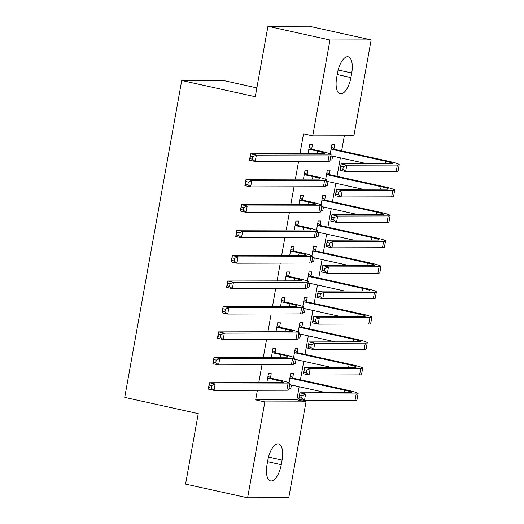 <?xml version="1.0" encoding="UTF-8"?>
<svg xmlns="http://www.w3.org/2000/svg" width="524" height="524" viewBox="0 0 524 524"><rect width="100%" height="100%" fill="white"/><g stroke="black" fill="none" stroke-linecap="round" stroke-linejoin="round"><path stroke-width="0.79" d="M257.395 390.275L255.666 399.884L296.833 399.799L299.178 386.738M300.429 379.782L303.756 361.305M305.007 354.348L308.335 335.871M309.586 328.915L312.907 310.437M314.158 303.481L317.485 285.004M318.736 278.048L322.064 259.57M323.315 252.614L326.635 234.136M327.886 227.18L331.214 208.703M332.465 201.747L335.792 183.269M337.043 176.313L340.364 157.835M341.615 150.879L344.327 135.814M296.833 399.799L306.023 401.829L288.77 497.715L247.61 497.8L264.862 401.915L306.023 401.829M256.852 87.908L222.903 80.401L181.736 80.493L124.719 397.395L198.249 413.639L185.568 484.091L247.61 497.8M181.736 80.493L255.267 96.737L267.941 26.285L309.101 26.2L371.143 39.909L353.89 135.795L312.73 135.88L329.982 39.994L371.143 39.909M297.311 352.311L298.058 348.185L295.274 348.191L293.617 357.388M296.001 359.588L295.307 363.446L293.499 363.446M275.061 352.357L275.807 348.231L273.024 348.237L271.412 357.185M306.461 301.444L307.208 297.318L304.424 297.324L302.774 306.52M305.158 308.721L304.464 312.579L302.649 312.579M284.218 301.49L284.958 297.363L282.174 297.37L280.569 306.317M315.618 250.577L316.358 246.45L313.581 246.457L311.924 255.653M314.308 257.854L313.614 261.712L311.8 261.712M293.368 250.623L294.108 246.496L291.331 246.503L289.72 255.45M324.769 199.709L325.509 195.583L322.732 195.59L321.074 204.786M323.459 206.987L322.764 210.844L320.957 210.844M302.518 199.755L303.265 195.629L300.481 195.635L298.87 204.583M333.919 148.842L334.666 144.716L331.882 144.722L330.231 153.918M332.609 156.119L331.921 159.977L330.107 159.977M311.675 148.895L312.415 144.762L309.632 144.768L308.027 153.715M312.73 135.88L303.534 133.849L299.957 153.735M298.582 161.372L295.385 179.169M294.01 186.806L290.807 204.602M289.431 212.24L286.228 230.036M284.853 237.673L281.657 255.47M280.281 263.107L277.078 280.903M275.703 288.541L272.5 306.337M271.124 313.974L267.928 331.771M266.552 339.408L263.349 357.204M261.974 364.842L258.771 382.638M307.097 174.322L307.837 170.195L305.06 170.202L303.448 179.149M329.347 174.276L330.087 170.149L327.31 170.156L325.653 179.352M328.037 181.553L327.343 185.411L325.528 185.411M297.946 225.189L298.687 221.062L295.903 221.069L294.298 230.016M320.19 225.143L320.937 221.017L318.153 221.023L316.503 230.219M318.88 232.42L318.192 236.278L316.378 236.278M288.789 276.056L289.536 271.93L286.752 271.936L285.141 280.884M311.04 276.01L311.78 271.884L309.003 271.891L307.346 281.087M309.73 283.288L309.036 287.145L307.228 287.145M279.639 326.924L280.379 322.797L277.602 322.804L275.991 331.751M301.889 326.878L302.63 322.751L299.852 322.758L298.195 331.954M300.579 334.155L299.885 338.013L298.077 338.013M270.489 377.791L271.229 373.664L268.445 373.671L266.84 382.618M292.733 377.745L293.479 373.619L290.696 373.625L289.045 382.821M291.429 385.022L290.735 388.88L288.921 388.88M281.257 464.677A16.598 6.982 -77.5 0 1 270.554 480.901A16.598 6.982 -77.5 0 1 267.017 464.709L267.843 460.131A16.598 6.982 -77.5 0 1 278.545 443.907A16.598 6.982 -77.5 0 1 282.082 460.098L281.257 464.677L267.567 461.651M267.941 26.285L329.982 39.994M255.666 399.884L264.862 401.915M337.489 73.032A16.598 6.982 -77.5 0 1 348.191 56.808A16.598 6.982 -77.5 0 1 351.728 73L350.91 77.578A16.598 6.982 -77.5 0 1 340.207 93.803A16.598 6.982 -77.5 0 1 336.67 77.611L337.489 73.032M330.179 159.591L331.921 159.977M325.601 185.024L327.343 185.411M321.022 210.458L322.764 210.844M316.45 235.892L318.192 236.278M311.872 261.325L313.614 261.712M307.3 286.759L309.036 287.145M302.721 312.193L304.464 312.579M298.143 337.626L299.885 338.013M293.571 363.06L295.307 363.446M288.993 388.494L290.735 388.88M309.553 149.379L317.498 151.135A12.969 1.1 -169.8 0 1 324.697 153.44A12.969 1.1 -169.8 0 1 323.419 153.683L250.61 153.84L256.354 155.111L329.164 154.953A19.454 1.651 10.2 0 0 331.076 154.593A19.454 1.651 10.2 0 0 320.275 151.128L312.337 149.373L309.553 149.379L308.891 148.895M309.212 147.106L312.337 149.373M252.843 156.637L256.354 155.111L255.214 161.471L249.47 160.2L250.61 153.84L250.086 158.674L252.385 159.185L252.843 156.637L250.544 156.132M252.385 159.185L255.214 161.471L328.024 161.313A19.454 1.651 10.2 0 0 329.937 160.947L331.076 154.593M249.47 160.2L250.086 158.674M331.463 147.054L334.587 149.327L331.803 149.333L385.697 161.241A12.969 1.1 -169.8 0 1 392.902 163.547A12.969 1.1 -169.8 0 1 391.625 163.789L341.065 163.901L346.809 165.171L397.369 165.06A19.454 1.651 10.2 0 0 399.281 164.7A19.454 1.651 10.2 0 0 388.481 161.235L334.587 149.327M332 155.988L330.782 156.244M331.803 149.333L331.142 148.849M330.873 155.739L367.553 163.842M343.299 166.698L346.809 165.171L345.663 171.525L339.919 170.261L341.065 163.901L340.541 168.735L342.84 169.239L343.299 166.698L341 166.193M342.84 169.239L345.663 171.525L396.223 171.42A19.454 1.651 10.2 0 0 398.135 171.053L399.281 164.7M339.919 170.261L340.541 168.735M304.981 174.813L312.92 176.568A12.969 1.1 -169.8 0 1 320.118 178.874A12.969 1.1 -169.8 0 1 318.847 179.116L246.038 179.274L251.782 180.544L324.592 180.387A19.454 1.651 10.2 0 0 326.504 180.027A19.454 1.651 10.2 0 0 315.703 176.562L307.758 174.806L304.981 174.813L304.313 174.328M304.641 172.54L307.758 174.806M248.265 182.07L251.782 180.544L250.636 186.904L244.891 185.634L246.038 179.274L245.514 184.107L247.806 184.618L248.265 182.07L245.972 181.566M247.806 184.618L250.636 186.904L323.446 186.747A19.454 1.651 10.2 0 0 325.358 186.38L326.504 180.027M244.891 185.634L245.514 184.107M300.403 200.247L308.341 202.002A12.969 1.1 -169.8 0 1 315.546 204.308A12.969 1.1 -169.8 0 1 314.269 204.55L241.459 204.707L247.204 205.978L320.013 205.821A19.454 1.651 10.2 0 0 321.926 205.46A19.454 1.651 10.2 0 0 311.125 201.995L303.18 200.24L300.403 200.247L299.741 199.762M300.062 197.974L303.18 200.24M243.693 207.504L247.204 205.978L246.057 212.338L240.313 211.067L241.459 204.707L240.935 209.541L243.234 210.052L243.693 207.504L241.394 207M243.234 210.052L246.057 212.338L318.867 212.181A19.454 1.651 10.2 0 0 320.78 211.814L321.926 205.46M240.313 211.067L240.935 209.541M326.884 172.488L330.009 174.761L327.225 174.767L381.125 186.675A12.969 1.1 -169.8 0 1 388.323 188.981A12.969 1.1 -169.8 0 1 387.046 189.223L336.487 189.334L342.231 190.605L392.79 190.494A19.454 1.651 10.2 0 0 394.703 190.133A19.454 1.651 10.2 0 0 383.902 186.668L330.009 174.761M327.421 181.422L326.203 181.677M327.225 174.767L326.563 174.282M326.295 181.173L362.981 189.275M338.72 192.131L342.231 190.605L341.085 196.958L335.347 195.694L336.487 189.334L335.963 194.168L338.262 194.673L338.72 192.131L336.421 191.627M338.262 194.673L341.085 196.958L391.651 196.854A19.454 1.651 10.2 0 0 393.563 196.487L394.703 190.133M335.347 195.694L335.963 194.168M322.312 197.921L325.43 200.194L322.653 200.201L376.546 212.109A12.969 1.1 -169.8 0 1 383.745 214.414A12.969 1.1 -169.8 0 1 382.474 214.657L331.915 214.768L337.653 216.039L388.219 215.927A19.454 1.651 10.2 0 0 390.131 215.567A19.454 1.651 10.2 0 0 379.33 212.102L325.43 200.194M322.849 206.856L321.631 207.111M322.653 200.201L321.985 199.716M321.716 206.607L358.403 214.709M334.142 217.565L337.653 216.039L336.513 222.392L330.768 221.121L331.915 214.768L331.391 219.602L333.683 220.106L334.142 217.565L331.843 217.06M333.683 220.106L336.513 222.392L387.072 222.287A19.454 1.651 10.2 0 0 388.985 221.921L390.131 215.567M330.768 221.121L331.391 219.602M295.824 225.68L303.769 227.436A12.969 1.1 -169.8 0 1 310.968 229.741A12.969 1.1 -169.8 0 1 309.691 229.984L236.881 230.141L242.625 231.412L315.435 231.254A19.454 1.651 10.2 0 0 317.348 230.894A19.454 1.651 10.2 0 0 306.547 227.429L298.608 225.674L295.824 225.68L295.163 225.196M295.484 223.407L298.608 225.674M239.114 232.938L242.625 231.412L241.485 237.772L235.741 236.501L236.881 230.141L236.357 234.975L238.656 235.486L239.114 232.938L236.815 232.433M238.656 235.486L241.485 237.772L314.295 237.614A19.454 1.651 10.2 0 0 316.208 237.248L317.348 230.894M235.741 236.501L236.357 234.975M291.252 251.114L299.191 252.869A12.969 1.1 -169.8 0 1 306.389 255.175A12.969 1.1 -169.8 0 1 305.119 255.417L232.309 255.574L238.053 256.845L310.863 256.688A19.454 1.651 10.2 0 0 312.776 256.328A19.454 1.651 10.2 0 0 301.975 252.863L294.029 251.107L291.252 251.114L290.584 250.629M290.912 248.841L294.029 251.107M234.536 258.371L238.053 256.845L236.907 263.205L231.163 261.935L232.309 255.574L231.785 260.408L234.084 260.919L234.536 258.371L232.243 257.867M234.084 260.919L236.907 263.205L309.717 263.048A19.454 1.651 10.2 0 0 311.629 262.681L312.776 256.328M231.163 261.935L231.785 260.408M317.734 223.355L320.858 225.628L318.075 225.634L371.968 237.542A12.969 1.1 -169.8 0 1 379.173 239.848A12.969 1.1 -169.8 0 1 377.896 240.09L327.336 240.202L333.081 241.472L383.64 241.361A19.454 1.651 10.2 0 0 385.553 240.994A19.454 1.651 10.2 0 0 374.752 237.536L320.858 225.628M318.271 232.289L317.053 232.545M318.075 225.634L317.413 225.15M317.144 232.04L353.824 240.143M329.57 242.998L333.081 241.472L331.934 247.826L326.19 246.555L327.336 240.202L326.812 245.036L329.111 245.54L329.57 242.998L327.271 242.494M329.111 245.54L331.934 247.826L382.494 247.721A19.454 1.651 10.2 0 0 384.406 247.354L385.553 240.994M326.19 246.555L326.812 245.036M313.156 248.789L316.28 251.062L313.496 251.068L367.396 262.976A12.969 1.1 -169.8 0 1 374.594 265.282A12.969 1.1 -169.8 0 1 373.317 265.524L322.758 265.635L328.502 266.899L379.062 266.795A19.454 1.651 10.2 0 0 380.974 266.428A19.454 1.651 10.2 0 0 370.173 262.969L316.28 251.062M313.693 257.723L312.474 257.978M313.496 251.068L312.835 250.583M312.566 257.474L349.253 265.576M324.991 268.432L328.502 266.899L327.362 273.259L321.618 271.989L322.758 265.635L322.234 270.469L324.533 270.974L324.991 268.432L322.692 267.928M324.533 270.974L327.362 273.259L377.922 273.155A19.454 1.651 10.2 0 0 379.834 272.788L380.974 266.428M321.618 271.989L322.234 270.469M286.674 276.548L294.612 278.303A12.969 1.1 -169.8 0 1 301.817 280.609A12.969 1.1 -169.8 0 1 300.54 280.851L227.73 281.008L233.475 282.279L306.285 282.122A19.454 1.651 10.2 0 0 308.197 281.761A19.454 1.651 10.2 0 0 297.396 278.296L289.458 276.541L286.674 276.548L286.012 276.063M286.333 274.275L289.458 276.541M229.964 283.805L233.475 282.279L232.328 288.639L226.584 287.368L227.73 281.008L227.206 285.842L229.505 286.353L229.964 283.805L227.665 283.301M229.505 286.353L232.328 288.639L305.138 288.482A19.454 1.651 10.2 0 0 307.051 288.115L308.197 281.761M226.584 287.368L227.206 285.842M308.584 274.222L311.701 276.495L308.924 276.502L362.818 288.41A12.969 1.1 -169.8 0 1 370.016 290.715A12.969 1.1 -169.8 0 1 368.745 290.958L318.186 291.069L323.93 292.333L374.49 292.228A19.454 1.651 10.2 0 0 376.402 291.861A19.454 1.651 10.2 0 0 365.601 288.403L311.701 276.495M309.121 283.156L307.902 283.412M308.924 276.502L308.256 276.017M307.988 282.908L344.674 291.01M320.413 293.866L323.93 292.333L322.784 298.693L317.04 297.422L318.186 291.069L317.662 295.903L319.954 296.407L320.413 293.866L318.114 293.361M319.954 296.407L322.784 298.693L373.343 298.588A19.454 1.651 10.2 0 0 375.256 298.221L376.402 291.861M317.04 297.422L317.662 295.903M282.095 301.981L290.041 303.737A12.969 1.1 -169.8 0 1 297.239 306.042A12.969 1.1 -169.8 0 1 295.962 306.285L223.152 306.442L228.896 307.712L301.706 307.555A19.454 1.651 10.2 0 0 303.619 307.188A19.454 1.651 10.2 0 0 292.818 303.73L284.879 301.975L282.095 301.981L281.434 301.497M281.755 299.708L284.879 301.975M225.386 309.239L228.896 307.712L227.757 314.072L222.012 312.802L223.152 306.442L222.628 311.276L224.927 311.787L225.386 309.239L223.086 308.734M224.927 311.787L227.757 314.072L300.566 313.915A19.454 1.651 10.2 0 0 302.479 313.548L303.619 307.188M222.012 312.802L222.628 311.276M304.005 299.656L307.13 301.929L304.346 301.935L358.239 313.843A12.969 1.1 -169.8 0 1 365.444 316.149A12.969 1.1 -169.8 0 1 364.167 316.391L313.607 316.503L319.352 317.767L369.911 317.662A19.454 1.651 10.2 0 0 371.824 317.295A19.454 1.651 10.2 0 0 361.023 313.837L307.13 301.929M304.542 308.59L303.324 308.839M304.346 301.935L303.684 301.451M303.416 308.335L340.096 316.444M315.841 319.299L319.352 317.767L318.206 324.127L312.461 322.856L313.607 316.503L313.083 321.336L315.382 321.841L315.841 319.299L313.542 318.795M315.382 321.841L318.206 324.127L368.765 324.022A19.454 1.651 10.2 0 0 370.678 323.655L371.824 317.295M312.461 322.856L313.083 321.336M277.524 327.415L285.462 329.17A12.969 1.1 -169.8 0 1 292.661 331.476A12.969 1.1 -169.8 0 1 291.39 331.718L218.58 331.875L224.324 333.146L297.134 332.989A19.454 1.651 10.2 0 0 299.047 332.622A19.454 1.651 10.2 0 0 288.246 329.164L280.301 327.408L277.524 327.415L276.855 326.93M277.183 325.142L280.301 327.408M220.807 334.672L224.324 333.146L223.178 339.506L217.434 338.235L218.58 331.875L218.056 336.709L220.355 337.22L220.807 334.672L218.515 334.168M220.355 337.22L223.178 339.506L295.988 339.349A19.454 1.651 10.2 0 0 297.901 338.982L299.047 332.622M217.434 338.235L218.056 336.709M299.427 325.09L302.551 327.362L299.767 327.369L353.667 339.277A12.969 1.1 -169.8 0 1 360.866 341.583A12.969 1.1 -169.8 0 1 359.588 341.825L309.029 341.936L314.773 343.2L365.333 343.096A19.454 1.651 10.2 0 0 367.245 342.729A19.454 1.651 10.2 0 0 356.444 339.27L302.551 327.362M299.964 334.024L298.746 334.273M299.767 327.369L299.106 326.884M298.837 333.768L335.524 341.877M311.263 344.733L314.773 343.2L313.634 349.56L307.889 348.29L309.029 341.936L308.505 346.77L310.804 347.274L311.263 344.733L308.964 344.222M310.804 347.274L313.634 349.56L364.193 349.456A19.454 1.651 10.2 0 0 366.106 349.089L367.245 342.729M307.889 348.29L308.505 346.77M272.945 352.849L280.884 354.604A12.969 1.1 -169.8 0 1 288.089 356.909A12.969 1.1 -169.8 0 1 286.811 357.152L214.002 357.309L219.746 358.58L292.556 358.423A19.454 1.651 10.2 0 0 294.468 358.056A19.454 1.651 10.2 0 0 283.667 354.597L275.729 352.842L272.945 352.849L272.284 352.364M272.604 350.576L275.729 352.842M216.235 360.106L219.746 358.58L218.6 364.94L212.855 363.669L214.002 357.309L213.478 362.143L215.777 362.654L216.235 360.106L213.936 359.602M215.777 362.654L218.6 364.94L291.409 364.783A19.454 1.651 10.2 0 0 293.322 364.416L294.468 358.056M212.855 363.669L213.478 362.143M294.855 350.523L297.973 352.796L295.195 352.803L349.089 364.711A12.969 1.1 -169.8 0 1 356.287 367.016A12.969 1.1 -169.8 0 1 355.017 367.259L304.457 367.37L310.201 368.634L360.761 368.529A19.454 1.651 10.2 0 0 362.674 368.162A19.454 1.651 10.2 0 0 351.873 364.704L297.973 352.796M295.392 359.451L294.174 359.706M295.195 352.803L294.534 352.318M294.259 359.202L330.945 367.311M306.684 370.167L310.201 368.634L309.055 374.994L303.311 373.723L304.457 367.37L303.933 372.204L306.226 372.708L306.684 370.167L304.385 369.656M306.226 372.708L309.055 374.994L359.615 374.889A19.454 1.651 10.2 0 0 361.527 374.522L362.674 368.162M303.311 373.723L303.933 372.204M268.367 378.282L276.312 380.038A12.969 1.1 -169.8 0 1 283.51 382.343A12.969 1.1 -169.8 0 1 282.233 382.586L209.423 382.743L215.168 384.013L287.977 383.856A19.454 1.651 10.2 0 0 289.89 383.489A19.454 1.651 10.2 0 0 279.089 380.031L271.15 378.276L268.367 378.282L267.705 377.797M268.026 376.009L271.15 378.276M211.657 385.54L215.168 384.013L214.028 390.367L208.283 389.103L209.423 382.743L208.899 387.577L211.198 388.088L211.657 385.54L209.358 385.035M211.198 388.088L214.028 390.367L286.838 390.216A19.454 1.651 10.2 0 0 288.75 389.849L289.89 383.489M208.283 389.103L208.899 387.577M290.276 375.957L293.401 378.23L290.617 378.236L344.51 390.144A12.969 1.1 -169.8 0 1 351.715 392.45A12.969 1.1 -169.8 0 1 350.438 392.692L299.879 392.804L305.623 394.068L356.182 393.963A19.454 1.651 10.2 0 0 358.095 393.596A19.454 1.651 10.2 0 0 347.294 390.138L293.401 378.23M290.813 384.885L289.595 385.14M290.617 378.236L289.955 377.752M289.687 384.636L326.367 392.745M302.112 395.6L305.623 394.068L304.477 400.428L298.732 399.157L299.879 392.804L299.355 397.637L301.654 398.142L302.112 395.6L299.813 395.089M301.654 398.142L304.477 400.428L355.036 400.323A19.454 1.651 10.2 0 0 356.949 399.956L358.095 393.596M298.732 399.157L299.355 397.637M351.728 73L338.163 70M350.91 77.578L337.22 74.552M282.082 460.098L268.511 457.098M317.498 151.135L317.033 153.696M329.164 154.953L328.024 161.313M385.697 161.241L385.238 163.802M397.369 165.06L396.223 171.42M312.92 176.568L312.461 179.129M324.592 180.387L323.446 186.747M308.341 202.002L307.883 204.563M320.013 205.821L318.867 212.181M381.125 186.675L380.66 189.236M392.79 190.494L391.651 196.854M376.546 212.109L376.088 214.67M388.219 215.927L387.072 222.287M303.769 227.436L303.304 229.997M315.435 231.254L314.295 237.614M299.191 252.869L298.732 255.43M310.863 256.688L309.717 263.048M371.968 237.542L371.509 240.103M383.64 241.361L382.494 247.721M367.396 262.976L366.931 265.537M379.062 266.795L377.922 273.155M294.612 278.303L294.154 280.864M306.285 282.122L305.138 288.482M362.818 288.41L362.359 290.971M374.49 292.228L373.343 298.588M290.041 303.737L289.576 306.298M301.706 307.555L300.566 313.915M358.239 313.843L357.781 316.404M369.911 317.662L368.765 324.022M285.462 329.17L285.004 331.731M297.134 332.989L295.988 339.349M353.667 339.277L353.202 341.838M365.333 343.096L364.193 349.456M280.884 354.604L280.425 357.165M292.556 358.423L291.409 364.783M349.089 364.711L348.63 367.272M360.761 368.529L359.615 374.889M276.312 380.038L275.847 382.599M287.977 383.856L286.838 390.216M344.51 390.144L344.052 392.705M356.182 393.963L355.036 400.323"/></g></svg>
